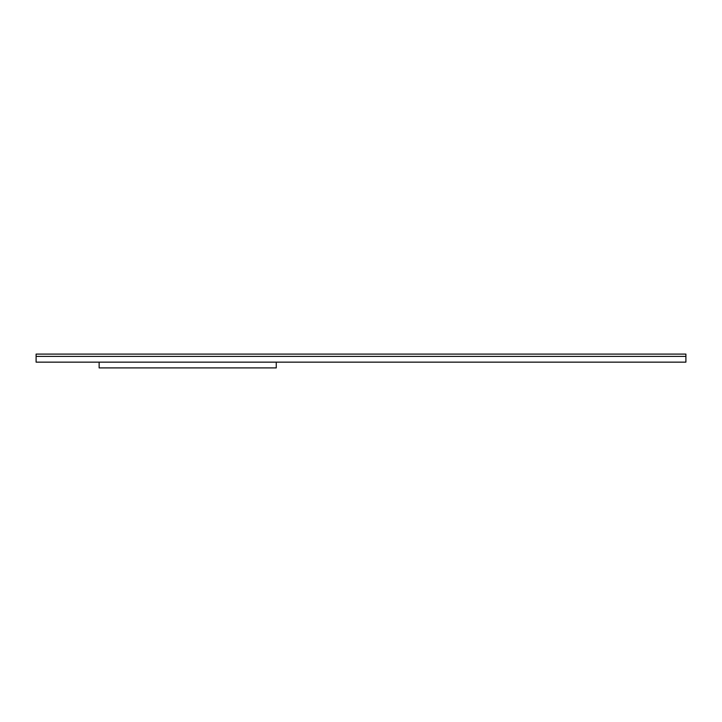 <?xml version="1.0" encoding="UTF-8"?>
<svg xmlns="http://www.w3.org/2000/svg" width="722" height="722" viewBox="0 0 722 722"><rect width="100%" height="100%" fill="white"/><g stroke="black" fill="none" stroke-linecap="round" stroke-linejoin="round"><path stroke-width="1.08" d="M685.9 356.397L36.1 356.397L36.1 362.146L685.9 362.146L685.9 356.397L36.1 356.397L36.1 354.096L685.9 354.096L685.9 356.397M276.255 362.146L276.255 367.904L99.14 367.904L99.14 362.146"/></g></svg>
